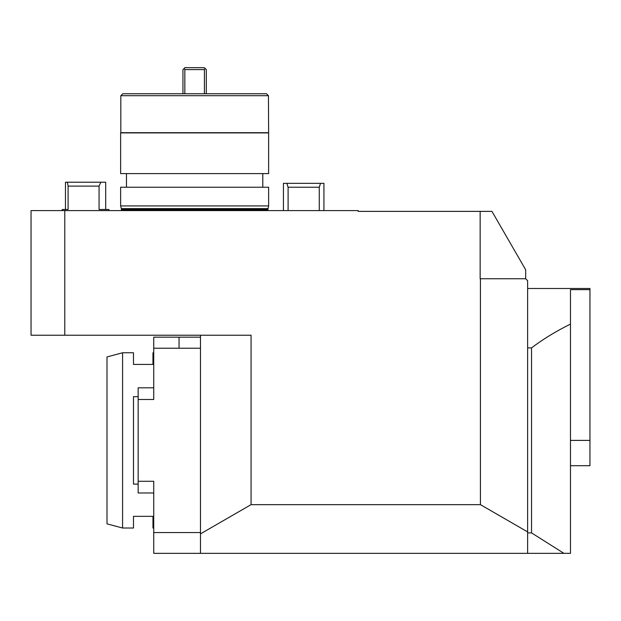 <?xml version="1.0" encoding="UTF-8"?>
<svg xmlns="http://www.w3.org/2000/svg" width="621" height="621" viewBox="0 0 621 621"><rect width="100%" height="100%" fill="white"/><g stroke="black" fill="none" stroke-linecap="round" stroke-linejoin="round"><path stroke-width="0.93" d="M480.413 278.759L480.413 504.656L251.07 504.656L251.07 335.231L31.05 335.231L31.05 210.597L358.208 210.597L358.208 211.381L480.149 211.381L480.149 278.759L525.684 278.759L527.633 280.708L527.633 553.342L563.915 553.342L531.529 532.888L527.633 532.888M527.633 553.342L153.736 553.342L153.736 532.554L200.474 532.554M527.633 288.493L589.95 288.493L589.95 289.634L570.474 289.634L570.474 553.342L563.915 553.342M200.474 553.342L200.474 335.231M64.778 210.597L64.778 335.231M251.07 504.656L200.474 533.866M480.413 504.656L527.633 531.918M120.629 132.902L268.435 132.7L120.823 132.7L120.823 95.704L268.435 95.704L268.629 132.902L120.629 132.902L120.629 173.601L268.629 173.601L268.629 132.902M480.149 211.381L491.956 211.381L525.684 269.801L525.684 278.759M120.629 187.231L268.629 187.231L268.629 205.924L120.629 205.924L120.629 187.231M268.435 95.704L266.487 93.755L122.772 93.755L120.823 95.704M126.474 187.231L126.474 173.601M267.853 209.036L121.406 209.036L121.406 209.82L267.853 209.82L268.629 205.924M184.841 69.606L184.258 68.294L184.895 67.658L204.371 67.658L205 68.294L204.418 69.606L184.841 69.606L184.841 93.755M204.418 93.755L204.418 69.606M205 68.294L206.312 69.606L206.312 93.755M184.258 68.294L182.947 69.606L182.947 93.755M319.272 210.597L319.272 187.231L288.097 187.231L288.097 210.597M323.937 210.597L323.937 183.335L320.521 183.335L319.272 187.231M283.432 210.597L283.432 183.335L320.521 183.335M286.848 183.335L288.097 187.231M105.694 209.479L105.694 182.217L100.843 182.217L99.065 186.114L99.065 209.479L108.947 209.479L108.947 210.597M99.065 186.114L68.093 186.114L68.093 209.479L62.209 209.479L62.209 210.597M65.461 209.479L65.461 182.217L100.843 182.217M67.394 182.217L68.093 186.114M200.474 337.18L153.736 337.18L153.736 399.497L138.157 399.497L138.157 387.815L153.736 387.815L153.736 352.759L152.96 352.759L152.96 364.442L133.484 364.442L133.484 352.759L122.578 352.759L122.578 528.021L133.484 528.021L133.484 516.338L152.96 516.338L152.96 528.021L153.736 528.021L153.736 492.973L138.157 492.973L138.157 399.497M200.474 348.226L153.736 348.226M138.157 481.283L153.736 481.283L153.736 532.554M179.05 337.18L179.05 348.226M527.633 347.892L531.529 347.892C543.033 339.159 556.02 331.226 570.474 324.1M531.529 532.888L531.529 347.892M589.95 289.634L589.95 465.703L570.474 465.703M122.578 528.021L106.998 523.852L106.998 356.935L122.578 352.759M138.157 484.108L133.484 484.108L133.484 396.672L138.157 396.672M267.907 208.633L121.359 208.633L120.629 205.924M589.95 440.39L570.474 440.39M262.792 187.231L262.792 173.601M121.359 208.633L121.406 209.036M121.406 209.82L121.204 210.597"/></g></svg>

